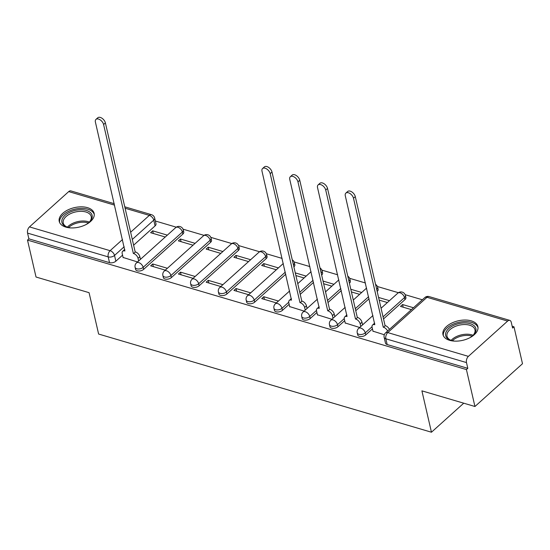 <?xml version="1.0" encoding="UTF-8"?>
<svg xmlns="http://www.w3.org/2000/svg" width="550" height="550" viewBox="0 0 550 550"><rect width="100%" height="100%" fill="white"/><g stroke="black" fill="none" stroke-linecap="round" stroke-linejoin="round"><path stroke-width="0.82" d="M357.713 334.895A4.592 2.564 -13 0 0 359.411 336.353A4.592 2.564 -13 0 0 365.743 334.909L365.276 332.874A4.592 2.564 167 0 1 358.944 334.317A4.592 2.564 167 0 1 357.239 332.853L357.713 334.895M329.945 326.707A4.592 2.564 -13 0 0 331.643 328.164A4.592 2.564 -13 0 0 337.982 326.721L337.507 324.679A4.592 2.564 167 0 1 331.176 326.123A4.592 2.564 167 0 1 329.471 324.665L329.945 326.707M302.177 318.512A4.592 2.564 -13 0 0 303.882 319.976A4.592 2.564 -13 0 0 310.214 318.532L309.739 316.491A4.592 2.564 167 0 1 303.407 317.934A4.592 2.564 167 0 1 301.709 316.47L302.177 318.512M274.409 310.324A4.592 2.564 -13 0 0 276.114 311.781A4.592 2.564 -13 0 0 282.446 310.337L281.978 308.296A4.592 2.564 167 0 1 275.639 309.739A4.592 2.564 167 0 1 273.941 308.282L274.409 310.324M246.647 302.129A4.592 2.564 -13 0 0 248.346 303.593A4.592 2.564 -13 0 0 254.678 302.149L254.21 300.107A4.592 2.564 167 0 1 247.878 301.551A4.592 2.564 167 0 1 246.173 300.087L246.647 302.129M218.879 293.941A4.592 2.564 -13 0 0 220.584 295.398A4.592 2.564 -13 0 0 226.916 293.954L226.442 291.919A4.592 2.564 167 0 1 220.11 293.363A4.592 2.564 167 0 1 218.405 291.899L218.879 293.941M191.111 285.746A4.592 2.564 -13 0 0 192.816 287.21A4.592 2.564 -13 0 0 199.148 285.766L198.674 283.724A4.592 2.564 167 0 1 192.342 285.168A4.592 2.564 167 0 1 190.644 283.711L191.111 285.746M163.343 277.558A4.592 2.564 -13 0 0 165.048 279.022A4.592 2.564 -13 0 0 171.38 277.578L170.912 275.536A4.592 2.564 167 0 1 164.574 276.98A4.592 2.564 167 0 1 162.876 275.516L163.343 277.558M135.582 269.369A4.592 2.564 -13 0 0 137.28 270.827A4.592 2.564 -13 0 0 143.612 269.383L143.144 267.341A4.592 2.564 167 0 1 136.812 268.785A4.592 2.564 167 0 1 135.108 267.327L135.582 269.369M87.498 207.659A17.909 10.01 -13 0 0 67.959 209.894A17.909 10.01 -13 0 0 59.228 221.416A17.909 10.01 -13 0 0 65.869 227.116A17.909 10.01 -13 0 0 85.408 224.874A17.909 10.01 -13 0 0 94.132 213.359A17.909 10.01 -13 0 0 87.498 207.659M471.24 320.856A17.909 10.01 -13 0 0 451.701 323.097A17.909 10.01 -13 0 0 442.97 334.62A17.909 10.01 -13 0 0 449.611 340.319A17.909 10.01 -13 0 0 469.15 338.078A17.909 10.01 -13 0 0 477.881 326.556A17.909 10.01 -13 0 0 471.24 320.856M474.946 406.498L421.905 390.851L431.454 432.224L98.615 334.043L89.066 292.669L36.025 277.021L27.5 240.103L466.421 369.579L474.946 406.498L522.5 363.715L513.975 326.796L512.181 326.267M422.359 299.771L405.164 294.697M398.399 292.703L377.396 286.509M365.42 282.975L349.635 278.314M337.652 274.787L321.867 270.126M309.891 266.592L294.099 261.938M282.123 258.404L266.331 253.742M259.566 251.749L238.569 245.554M231.804 243.561L210.801 237.359M204.036 235.366L183.033 229.171M176.268 227.178L155.354 221.004M513.975 326.796L512.586 328.048L511.259 322.293A4.592 2.709 106.4 0 0 509.788 320.382A4.592 2.709 106.4 0 0 507.629 321.076L468.394 356.373A4.592 2.709 106.4 0 0 466.482 362.581L385.853 338.793A4.592 2.564 167 0 1 384.147 337.336L385.474 343.083A4.592 2.564 167 0 0 387.179 344.548L385.853 338.793A4.592 2.709 106.4 0 1 387.771 332.592L468.394 356.373M466.421 369.579L467.809 368.335L466.482 362.581M155.086 225.892L153.759 220.144A4.592 2.564 167 0 0 154.674 218.061L156.001 223.809A4.592 2.564 167 0 1 155.086 225.892L133.629 245.197M122.554 255.159L115.851 261.195L114.524 255.441A4.592 2.564 167 0 1 108.185 256.884L27.562 233.104A4.592 2.709 -73.6 0 1 29.473 226.896L68.709 191.599A4.592 2.709 -73.6 0 1 70.867 190.905L114.242 203.699M27.562 233.104L28.889 238.851L27.5 240.103M195.106 243.334L180.448 239.009L181.067 241.677M180.448 239.009L178.372 240.879L193.029 245.204M167.379 268.276L152.721 263.952L153.34 266.619M152.721 263.952L150.645 265.829L165.303 270.153M222.874 251.522L208.216 247.197L208.835 249.865M208.216 247.197L206.14 249.074L220.798 253.399M195.147 276.471L180.489 272.147L181.101 274.814M180.489 272.147L178.406 274.017L193.064 278.341M250.642 259.717L235.984 255.393L236.596 258.06M235.984 255.393L233.901 257.262L248.559 261.587M222.915 284.659L208.258 280.335L208.869 283.002M208.258 280.335L206.174 282.205L220.832 286.529M278.41 267.905L263.752 263.581L264.364 266.248M263.752 263.581L261.669 265.451L276.327 269.775M250.676 292.854L236.019 288.53L236.637 291.191M236.019 288.53L233.942 290.4L248.6 294.724M278.444 301.043L263.787 296.718L264.406 299.386M263.787 296.718L261.711 298.588L276.368 302.913M289.678 306.591L304.129 311.107M317.446 314.786L331.897 319.296M345.214 322.974L359.666 327.484M413.49 307.752L402.579 304.535L403.198 307.202M402.579 304.535L400.503 306.405L411.407 309.623M372.982 331.169L384.299 334.751M404.979 299.613L404.511 297.571A4.592 2.564 167 0 0 405.426 295.488L405.893 297.529A4.592 2.564 -13 0 1 404.979 299.613L383.522 318.918M372.453 328.879L365.743 334.909M377.217 291.424L376.743 289.382A4.592 2.564 167 0 0 377.658 287.299L378.132 289.341A4.592 2.564 -13 0 1 377.217 291.424L377.183 291.452M369.064 298.753L355.761 310.722M344.685 320.684L337.982 326.721M349.449 283.229L348.975 281.188A4.592 2.564 167 0 0 349.889 279.104L350.364 281.146A4.592 2.564 -13 0 1 349.449 283.229L349.415 283.257M341.296 290.565L327.993 302.534M316.917 312.496L310.214 318.532M321.681 275.041L321.214 272.999A4.592 2.564 167 0 0 322.128 270.916L322.596 272.958A4.592 2.564 -13 0 1 321.681 275.041L321.654 275.069M313.534 282.377L300.224 294.346M289.156 304.308L282.446 310.337M293.913 266.853L293.446 264.811A4.592 2.564 167 0 0 294.36 262.728L294.834 264.763A4.592 2.564 -13 0 1 293.913 266.853L293.886 266.881M285.766 274.182L254.678 302.149M266.152 258.658L265.678 256.616A4.592 2.564 167 0 0 266.592 254.533L267.066 256.575A4.592 2.564 -13 0 1 266.152 258.658L226.916 293.954M238.384 250.47L237.909 248.428A4.592 2.564 167 0 0 238.824 246.345L239.298 248.387A4.592 2.564 -13 0 1 238.384 250.47L199.148 285.766M210.616 242.275L210.148 240.233A4.592 2.564 167 0 0 211.062 238.15L211.53 240.192A4.592 2.564 -13 0 1 210.616 242.275L171.38 277.578M182.847 234.087L182.38 232.045A4.592 2.564 167 0 0 183.294 229.962L183.769 232.004A4.592 2.564 -13 0 1 182.847 234.087L143.612 269.383M463.732 403.191L431.454 432.224M167.344 235.146L152.687 230.821L153.299 233.482M152.687 230.821L150.604 232.691L165.261 237.016M123.083 257.448L137.534 261.958M389.476 300.671L378.572 297.454M361.707 292.476L350.804 289.266M333.939 284.288L323.036 281.071M306.171 276.1L295.268 272.882M467.809 368.335L387.179 344.548M28.889 238.851L109.519 262.639A4.592 2.564 -13 0 0 115.851 261.195M295.886 275.55L304.095 277.97M323.654 283.738L331.863 286.158M351.416 291.926L359.624 294.353M379.184 300.121L387.393 302.541M138.655 260.954L138.043 258.314A4.592 2.681 -132 0 0 133.629 253.55L135.431 251.934A4.592 2.681 48 0 1 139.844 256.692L140.456 259.332M133.361 253.474L103.593 124.527A5.28 3.08 -132 0 0 100.21 119.879A5.28 3.08 -132 0 0 95.968 119.391A5.28 3.08 -132 0 0 95.404 122.114L124.905 250.979A4.592 2.681 -132 0 0 122.691 251.274L124.493 249.652A4.592 2.681 48 0 1 124.802 249.439M95.968 119.391L97.769 117.776A5.28 3.08 48 0 1 102.011 118.257A5.28 3.08 48 0 1 105.394 122.904L135.162 251.852M122.691 251.274A4.592 2.681 -132 0 0 122.203 253.639L123.145 257.716M71.149 227.927A15.503 8.662 167 0 1 67.183 227.136A15.503 8.662 167 0 1 71.301 211.592A15.503 8.662 167 0 1 88.935 211.516A15.503 8.662 167 0 1 89.492 221.987A15.503 8.662 167 0 1 86.267 224.434M89.121 222.337A14.355 8.023 -13 0 0 91.224 216.569A14.355 8.023 -13 0 0 71.933 213.056A14.355 8.023 -13 0 0 63.25 223.025A14.355 8.023 -13 0 0 67.671 227.288M94.277 214.534A17.799 9.948 -13 0 0 70.448 210.512A17.799 9.948 -13 0 0 59.613 222.537M454.898 341.124A15.503 8.662 167 0 1 450.924 340.34A15.503 8.662 167 0 1 455.043 324.796A15.503 8.662 167 0 1 472.684 324.72A15.503 8.662 167 0 1 473.241 335.191A15.503 8.662 167 0 1 470.016 337.638M472.862 335.541A14.355 8.023 -13 0 0 474.966 329.773A14.355 8.023 -13 0 0 455.682 326.26A14.355 8.023 -13 0 0 446.999 336.229A14.355 8.023 -13 0 0 451.419 340.491M478.026 327.738A17.799 9.948 -13 0 0 454.197 323.716A17.799 9.948 -13 0 0 443.362 335.741M305.25 310.097L304.645 307.457A4.592 2.681 -132 0 0 300.224 302.699L302.032 301.077A4.592 2.681 48 0 1 306.446 305.834L307.051 308.474M299.963 302.617L270.188 173.676A5.28 3.08 -132 0 0 266.805 169.022A5.28 3.08 -132 0 0 262.563 168.541A5.28 3.08 -132 0 0 262.006 171.256L291.507 300.128A4.592 2.681 -132 0 0 289.293 300.424L291.094 298.801A4.592 2.681 48 0 1 291.397 298.581M262.563 168.541L264.364 166.918A5.28 3.08 48 0 1 268.613 167.399A5.28 3.08 48 0 1 271.996 172.054L301.764 301.001M289.293 300.424A4.592 2.681 -132 0 0 288.805 302.789L289.74 306.859M333.018 318.285L332.406 315.652A4.592 2.681 -132 0 0 327.993 310.887L329.794 309.265A4.592 2.681 48 0 1 334.214 314.029L334.819 316.669M327.724 310.812L297.956 181.864A5.28 3.08 -132 0 0 294.573 177.21A5.28 3.08 -132 0 0 290.331 176.729A5.28 3.08 -132 0 0 289.768 179.451L319.275 308.316A4.592 2.681 -132 0 0 317.054 308.612L318.856 306.989A4.592 2.681 48 0 1 319.165 306.776M290.331 176.729L292.132 175.106A5.28 3.08 48 0 1 296.374 175.594A5.28 3.08 48 0 1 299.757 180.242L329.526 309.189M317.054 308.612A4.592 2.681 -132 0 0 316.566 310.977L317.508 315.054M360.786 326.48L360.174 323.84A4.592 2.681 -132 0 0 355.761 319.082L357.562 317.46A4.592 2.681 48 0 1 361.976 322.218L362.587 324.857M355.493 319L325.724 190.053A5.28 3.08 -132 0 0 322.341 185.405A5.28 3.08 -132 0 0 318.099 184.924A5.28 3.08 -132 0 0 317.536 187.639L347.036 316.504A4.592 2.681 -132 0 0 344.822 316.8L346.624 315.184A4.592 2.681 48 0 1 346.933 314.964M318.099 184.924L319.901 183.301A5.28 3.08 48 0 1 324.143 183.782A5.28 3.08 48 0 1 327.525 188.437L357.294 317.377M344.822 316.8A4.592 2.681 -132 0 0 344.334 319.165L345.276 323.242M387.606 331.045A4.592 2.681 -132 0 0 383.529 327.271L385.33 325.648A4.592 2.681 48 0 1 389.407 329.423M383.261 327.195L353.492 198.248A5.28 3.08 -132 0 0 350.109 193.593A5.28 3.08 -132 0 0 345.861 193.112A5.28 3.08 -132 0 0 345.304 195.834L374.804 324.699A4.592 2.681 -132 0 0 372.591 324.995L374.392 323.373A4.592 2.681 48 0 1 374.694 323.159M345.861 193.112L347.669 191.489A5.28 3.08 48 0 1 351.911 191.971A5.28 3.08 48 0 1 355.293 196.625L385.062 325.572M372.591 324.995A4.592 2.681 -132 0 0 372.103 327.36L373.044 331.43M507.629 321.076L427.006 297.289L387.771 332.592A4.592 2.681 -132 0 0 385.55 332.887A4.592 4.592 0 0 0 384.147 337.336M130.632 232.217L149.339 215.38A4.592 2.681 48 0 1 153.759 220.144L132.303 239.449M124.183 246.751L114.524 255.441A4.592 2.681 48 0 0 110.103 250.683L122.512 239.518M154.674 218.061A4.592 4.592 0 0 0 151.498 214.686A4.592 2.709 -73.6 0 0 149.339 215.38L125.091 208.23M114.572 205.129L68.709 191.599M29.473 226.896L110.103 250.683A4.592 2.709 106.4 0 0 108.185 256.884L109.519 262.639M405.426 295.488A4.592 4.592 0 0 0 397.877 293.109A4.592 2.681 -132 0 1 400.091 292.813A4.592 2.681 -132 0 1 404.511 297.571L383.054 316.876M372.013 326.81L365.276 332.874A4.592 2.681 -132 0 0 360.855 328.109A4.592 2.681 48 0 0 358.641 328.405A4.592 4.592 0 0 0 357.239 332.853M376.578 288.819A4.592 2.681 -132 0 1 376.743 289.382L376.716 289.41M368.589 296.711L355.286 308.688M344.245 318.615L337.507 324.679A4.592 2.681 -132 0 0 333.094 319.921A4.592 2.681 48 0 0 330.873 320.217A4.592 4.592 0 0 0 329.471 324.665M348.81 280.624A4.592 2.681 -132 0 1 348.975 281.188L348.947 281.215M340.828 288.523L327.518 300.493M316.477 310.427L309.739 316.491A4.592 2.681 -132 0 0 305.326 311.726A4.592 2.681 48 0 0 303.112 312.022A4.592 4.592 0 0 0 301.709 316.47M321.042 272.436A4.592 2.681 -132 0 1 321.214 272.999L321.179 273.027M313.06 280.335L299.757 292.304M288.716 302.239L281.978 308.296A4.592 2.681 -132 0 0 277.558 303.538A4.592 2.681 48 0 0 275.344 303.834A4.592 4.592 0 0 0 273.941 308.282M293.274 264.241A4.592 2.681 -132 0 1 293.446 264.811L293.411 264.839M285.292 272.14L254.21 300.107A4.592 2.681 -132 0 0 249.789 295.343A4.592 2.681 48 0 0 247.576 295.646A4.592 4.592 0 0 0 246.173 300.087M266.592 254.533A4.592 4.592 0 0 0 259.043 252.154A4.592 2.681 -132 0 1 261.264 251.859A4.592 2.681 -132 0 1 265.678 256.616L226.442 291.919A4.592 2.681 -132 0 0 222.028 287.155A4.592 2.681 48 0 0 219.808 287.451A4.592 4.592 0 0 0 218.405 291.899M238.824 246.345A4.592 4.592 0 0 0 231.282 243.959A4.592 2.681 -132 0 1 233.496 243.664A4.592 2.681 -132 0 1 237.909 248.428L198.674 283.724A4.592 2.681 -132 0 0 194.26 278.967A4.592 2.681 48 0 0 192.046 279.262A4.592 4.592 0 0 0 190.644 283.711M211.062 238.15A4.592 4.592 0 0 0 203.514 235.771A4.592 2.681 -132 0 1 205.728 235.476A4.592 2.681 -132 0 1 210.148 240.233L170.912 275.536A4.592 2.681 -132 0 0 166.492 270.772A4.592 2.681 48 0 0 164.278 271.067A4.592 4.592 0 0 0 162.876 275.516M183.294 229.962A4.592 4.592 0 0 0 175.746 227.583A4.592 2.681 -132 0 1 177.959 227.288A4.592 2.681 -132 0 1 182.38 232.045L143.144 267.341A4.592 2.681 -132 0 0 138.724 262.584A4.592 2.681 48 0 0 136.51 262.879A4.592 4.592 0 0 0 135.108 267.327M424.786 297.591A4.592 2.681 -132 0 1 427.006 297.289A4.592 2.709 -73.6 0 1 429.158 296.594A4.592 4.592 0 0 0 424.786 297.591L385.55 332.887M133.629 253.55L135.431 251.934M138.043 258.314L139.844 256.692M103.593 124.527L105.394 122.904M67.361 227.171A14.355 8.023 167 0 1 74.167 222.722A14.355 8.023 167 0 1 89.348 222.09M88.406 222.949A13.881 7.762 -13 0 0 74.552 223.864A13.881 7.762 -13 0 0 68.578 227.528M451.11 340.368A14.355 8.023 167 0 1 457.916 335.926A14.355 8.023 167 0 1 473.089 335.294M472.154 336.153A13.881 7.762 -13 0 0 458.301 337.067A13.881 7.762 -13 0 0 452.327 340.732M300.224 302.699L302.032 301.077M304.645 307.457L306.446 305.834M270.188 173.676L271.996 172.054M327.993 310.887L329.794 309.265M332.406 315.652L334.214 314.029M297.956 181.864L299.757 180.242M355.761 319.082L357.562 317.46M360.174 323.84L361.976 322.218M325.724 190.053L327.525 188.437M383.529 327.271L385.33 325.648M353.492 198.248L355.293 196.625M136.51 262.879L175.746 227.583M164.278 271.067L203.514 235.771M192.046 279.262L231.282 243.959M219.808 287.451L259.043 252.154M294.36 262.728A4.592 4.592 0 0 0 292.256 259.827M247.576 295.646L283.298 263.505M322.128 270.916A4.592 4.592 0 0 0 320.024 268.015M275.344 303.834L289.644 290.971M297.763 283.663L311.066 271.693M349.889 279.104A4.592 4.592 0 0 0 347.793 276.21M303.112 312.022L317.405 299.159M325.524 291.857L338.834 279.888M377.658 287.299A4.592 4.592 0 0 0 375.554 284.398M330.873 320.217L345.173 307.354M353.293 300.046L366.596 288.076M358.641 328.405L372.941 315.542M381.061 308.241L397.877 293.109M509.788 320.382L429.158 296.594M151.498 214.686L124.761 206.8"/></g></svg>
